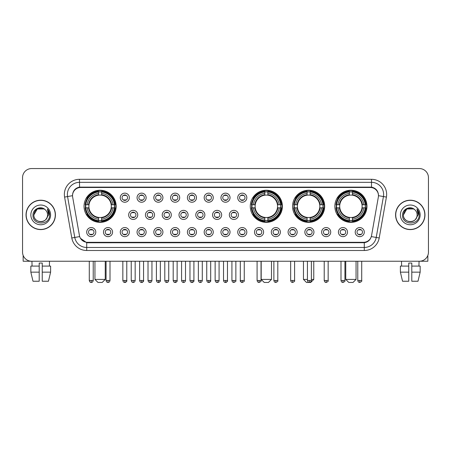 <?xml version="1.0" encoding="UTF-8"?>
<svg xmlns="http://www.w3.org/2000/svg" width="451" height="451" viewBox="0 0 451 451"><rect width="100%" height="100%" fill="white"/><g stroke="black" fill="none" stroke-linecap="round" stroke-linejoin="round"><path stroke-width="0.68" d="M250.277 206.293A16.056 16.056 0 0 0 266.332 222.349A16.056 16.056 0 0 0 282.388 206.293A16.056 16.056 0 0 0 266.332 190.243A16.056 16.056 0 0 0 250.277 206.293M292.564 206.293A16.056 16.056 0 0 0 308.619 222.349A16.056 16.056 0 0 0 324.675 206.293A16.056 16.056 0 0 0 308.619 190.243A16.056 16.056 0 0 0 292.564 206.293M334.851 206.293A16.056 16.056 0 0 0 350.906 222.349A16.056 16.056 0 0 0 366.962 206.293A16.056 16.056 0 0 0 350.906 190.243A16.056 16.056 0 0 0 334.851 206.293M84.038 206.293A16.056 16.056 0 0 0 100.094 222.349A16.056 16.056 0 0 0 116.149 206.293A16.056 16.056 0 0 0 100.094 190.243A16.056 16.056 0 0 0 84.038 206.293M112.575 232.102A4.544 4.544 0 0 1 108.031 236.645A4.544 4.544 0 0 1 103.488 232.102A4.544 4.544 0 0 1 108.031 227.558A4.544 4.544 0 0 1 112.575 232.102M105.303 232.102A2.729 2.729 0 0 0 108.031 234.83A2.729 2.729 0 0 0 110.76 232.102A2.729 2.729 0 0 0 108.031 229.379A2.729 2.729 0 0 0 105.303 232.102M129.358 232.102A4.544 4.544 0 0 1 124.814 236.645A4.544 4.544 0 0 1 120.27 232.102A4.544 4.544 0 0 1 124.814 227.558A4.544 4.544 0 0 1 129.358 232.102M122.086 232.102A2.729 2.729 0 0 0 124.814 234.83A2.729 2.729 0 0 0 127.537 232.102A2.729 2.729 0 0 0 124.814 229.379A2.729 2.729 0 0 0 122.086 232.102M146.135 232.102A4.544 4.544 0 0 1 141.591 236.645A4.544 4.544 0 0 1 137.048 232.102A4.544 4.544 0 0 1 141.591 227.558A4.544 4.544 0 0 1 146.135 232.102M138.869 232.102A2.729 2.729 0 0 0 141.591 234.83A2.729 2.729 0 0 0 144.32 232.102A2.729 2.729 0 0 0 141.591 229.379A2.729 2.729 0 0 0 138.869 232.102M162.918 232.102A4.544 4.544 0 0 1 158.374 236.645A4.544 4.544 0 0 1 153.83 232.102A4.544 4.544 0 0 1 158.374 227.558A4.544 4.544 0 0 1 162.918 232.102M155.651 232.102A2.729 2.729 0 0 0 158.374 234.83A2.729 2.729 0 0 0 161.103 232.102A2.729 2.729 0 0 0 158.374 229.379A2.729 2.729 0 0 0 155.651 232.102M179.701 232.102A4.544 4.544 0 0 1 175.157 236.645A4.544 4.544 0 0 1 170.613 232.102A4.544 4.544 0 0 1 175.157 227.558A4.544 4.544 0 0 1 179.701 232.102M172.429 232.102A2.729 2.729 0 0 0 175.157 234.83A2.729 2.729 0 0 0 177.88 232.102A2.729 2.729 0 0 0 175.157 229.379A2.729 2.729 0 0 0 172.429 232.102M196.484 232.102A4.544 4.544 0 0 1 191.94 236.645A4.544 4.544 0 0 1 187.396 232.102A4.544 4.544 0 0 1 191.94 227.558A4.544 4.544 0 0 1 196.484 232.102M189.211 232.102A2.729 2.729 0 0 0 191.94 234.83A2.729 2.729 0 0 0 194.663 232.102A2.729 2.729 0 0 0 191.94 229.379A2.729 2.729 0 0 0 189.211 232.102M213.261 232.102A4.544 4.544 0 0 1 208.717 236.645A4.544 4.544 0 0 1 204.173 232.102A4.544 4.544 0 0 1 208.717 227.558A4.544 4.544 0 0 1 213.261 232.102M205.994 232.102A2.729 2.729 0 0 0 208.717 234.83A2.729 2.729 0 0 0 211.446 232.102A2.729 2.729 0 0 0 208.717 229.379A2.729 2.729 0 0 0 205.994 232.102M230.044 232.102A4.544 4.544 0 0 1 225.5 236.645A4.544 4.544 0 0 1 220.956 232.102A4.544 4.544 0 0 1 225.5 227.558A4.544 4.544 0 0 1 230.044 232.102M222.771 232.102A2.729 2.729 0 0 0 225.5 234.83A2.729 2.729 0 0 0 228.229 232.102A2.729 2.729 0 0 0 225.5 229.379A2.729 2.729 0 0 0 222.771 232.102M246.827 232.102A4.544 4.544 0 0 1 242.283 236.645A4.544 4.544 0 0 1 237.739 232.102A4.544 4.544 0 0 1 242.283 227.558A4.544 4.544 0 0 1 246.827 232.102M239.554 232.102A2.729 2.729 0 0 0 242.283 234.83A2.729 2.729 0 0 0 245.006 232.102A2.729 2.729 0 0 0 242.283 229.379A2.729 2.729 0 0 0 239.554 232.102M263.604 232.102A4.544 4.544 0 0 1 259.06 236.645A4.544 4.544 0 0 1 254.516 232.102A4.544 4.544 0 0 1 259.06 227.558A4.544 4.544 0 0 1 263.604 232.102M256.337 232.102A2.729 2.729 0 0 0 259.06 234.83A2.729 2.729 0 0 0 261.789 232.102A2.729 2.729 0 0 0 259.06 229.379A2.729 2.729 0 0 0 256.337 232.102M280.387 232.102A4.544 4.544 0 0 1 275.843 236.645A4.544 4.544 0 0 1 271.299 232.102A4.544 4.544 0 0 1 275.843 227.558A4.544 4.544 0 0 1 280.387 232.102M273.12 232.102A2.729 2.729 0 0 0 275.843 234.83A2.729 2.729 0 0 0 278.571 232.102A2.729 2.729 0 0 0 275.843 229.379A2.729 2.729 0 0 0 273.12 232.102M297.17 232.102A4.544 4.544 0 0 1 292.626 236.645A4.544 4.544 0 0 1 288.082 232.102A4.544 4.544 0 0 1 292.626 227.558A4.544 4.544 0 0 1 297.17 232.102M289.897 232.102A2.729 2.729 0 0 0 292.626 234.83A2.729 2.729 0 0 0 295.349 232.102A2.729 2.729 0 0 0 292.626 229.379A2.729 2.729 0 0 0 289.897 232.102M313.952 232.102A4.544 4.544 0 0 1 309.409 236.645A4.544 4.544 0 0 1 304.865 232.102A4.544 4.544 0 0 1 309.409 227.558A4.544 4.544 0 0 1 313.952 232.102M306.68 232.102A2.729 2.729 0 0 0 309.409 234.83A2.729 2.729 0 0 0 312.131 232.102A2.729 2.729 0 0 0 309.409 229.379A2.729 2.729 0 0 0 306.68 232.102M330.73 232.102A4.544 4.544 0 0 1 326.186 236.645A4.544 4.544 0 0 1 321.642 232.102A4.544 4.544 0 0 1 326.186 227.558A4.544 4.544 0 0 1 330.73 232.102M323.463 232.102A2.729 2.729 0 0 0 326.186 234.83A2.729 2.729 0 0 0 328.914 232.102A2.729 2.729 0 0 0 326.186 229.379A2.729 2.729 0 0 0 323.463 232.102M347.512 232.102A4.544 4.544 0 0 1 342.969 236.645A4.544 4.544 0 0 1 338.425 232.102A4.544 4.544 0 0 1 342.969 227.558A4.544 4.544 0 0 1 347.512 232.102M340.24 232.102A2.729 2.729 0 0 0 342.969 234.83A2.729 2.729 0 0 0 345.697 232.102A2.729 2.729 0 0 0 342.969 229.379A2.729 2.729 0 0 0 340.24 232.102M364.295 232.102A4.544 4.544 0 0 1 359.751 236.645A4.544 4.544 0 0 1 355.208 232.102A4.544 4.544 0 0 1 359.751 227.558A4.544 4.544 0 0 1 364.295 232.102M357.023 232.102A2.729 2.729 0 0 0 359.751 234.83A2.729 2.729 0 0 0 362.474 232.102A2.729 2.729 0 0 0 359.751 229.379A2.729 2.729 0 0 0 357.023 232.102M95.792 232.102A4.544 4.544 0 0 1 91.249 236.645A4.544 4.544 0 0 1 86.705 232.102A4.544 4.544 0 0 1 91.249 227.558A4.544 4.544 0 0 1 95.792 232.102M88.526 232.102A2.729 2.729 0 0 0 91.249 234.83A2.729 2.729 0 0 0 93.977 232.102A2.729 2.729 0 0 0 91.249 229.379A2.729 2.729 0 0 0 88.526 232.102M137.747 214.896A4.544 4.544 0 0 1 133.203 219.44A4.544 4.544 0 0 1 128.659 214.896A4.544 4.544 0 0 1 133.203 210.352A4.544 4.544 0 0 1 137.747 214.896M130.474 214.896A2.729 2.729 0 0 0 133.203 217.624A2.729 2.729 0 0 0 135.931 214.896A2.729 2.729 0 0 0 133.203 212.173A2.729 2.729 0 0 0 130.474 214.896M154.53 214.896A4.544 4.544 0 0 1 149.986 219.44A4.544 4.544 0 0 1 145.442 214.896A4.544 4.544 0 0 1 149.986 210.352A4.544 4.544 0 0 1 154.53 214.896M147.257 214.896A2.729 2.729 0 0 0 149.986 217.624A2.729 2.729 0 0 0 152.709 214.896A2.729 2.729 0 0 0 149.986 212.173A2.729 2.729 0 0 0 147.257 214.896M171.307 214.896A4.544 4.544 0 0 1 166.763 219.44A4.544 4.544 0 0 1 162.225 214.896A4.544 4.544 0 0 1 166.763 210.352A4.544 4.544 0 0 1 171.307 214.896M164.04 214.896A2.729 2.729 0 0 0 166.763 217.624A2.729 2.729 0 0 0 169.491 214.896A2.729 2.729 0 0 0 166.763 212.173A2.729 2.729 0 0 0 164.04 214.896M188.09 214.896A4.544 4.544 0 0 1 183.546 219.44A4.544 4.544 0 0 1 179.002 214.896A4.544 4.544 0 0 1 183.546 210.352A4.544 4.544 0 0 1 188.09 214.896M180.823 214.896A2.729 2.729 0 0 0 183.546 217.624A2.729 2.729 0 0 0 186.274 214.896A2.729 2.729 0 0 0 183.546 212.173A2.729 2.729 0 0 0 180.823 214.896M204.872 214.896A4.544 4.544 0 0 1 200.329 219.44A4.544 4.544 0 0 1 195.785 214.896A4.544 4.544 0 0 1 200.329 210.352A4.544 4.544 0 0 1 204.872 214.896M197.6 214.896A2.729 2.729 0 0 0 200.329 217.624A2.729 2.729 0 0 0 203.057 214.896A2.729 2.729 0 0 0 200.329 212.173A2.729 2.729 0 0 0 197.6 214.896M221.655 214.896A4.544 4.544 0 0 1 217.111 219.44A4.544 4.544 0 0 1 212.568 214.896A4.544 4.544 0 0 1 217.111 210.352A4.544 4.544 0 0 1 221.655 214.896M214.383 214.896A2.729 2.729 0 0 0 217.111 217.624A2.729 2.729 0 0 0 219.834 214.896A2.729 2.729 0 0 0 217.111 212.173A2.729 2.729 0 0 0 214.383 214.896M238.432 214.896A4.544 4.544 0 0 1 233.889 219.44A4.544 4.544 0 0 1 229.345 214.896A4.544 4.544 0 0 1 233.889 210.352A4.544 4.544 0 0 1 238.432 214.896M231.166 214.896A2.729 2.729 0 0 0 233.889 217.624A2.729 2.729 0 0 0 236.617 214.896A2.729 2.729 0 0 0 233.889 212.173A2.729 2.729 0 0 0 231.166 214.896M129.358 197.69A4.544 4.544 0 0 1 124.814 202.234A4.544 4.544 0 0 1 120.27 197.69A4.544 4.544 0 0 1 124.814 193.146A4.544 4.544 0 0 1 129.358 197.69M122.086 197.69A2.729 2.729 0 0 0 124.814 200.419A2.729 2.729 0 0 0 127.537 197.69A2.729 2.729 0 0 0 124.814 194.967A2.729 2.729 0 0 0 122.086 197.69M146.135 197.69A4.544 4.544 0 0 1 141.591 202.234A4.544 4.544 0 0 1 137.048 197.69A4.544 4.544 0 0 1 141.591 193.146A4.544 4.544 0 0 1 146.135 197.69M138.869 197.69A2.729 2.729 0 0 0 141.591 200.419A2.729 2.729 0 0 0 144.32 197.69A2.729 2.729 0 0 0 141.591 194.967A2.729 2.729 0 0 0 138.869 197.69M162.918 197.69A4.544 4.544 0 0 1 158.374 202.234A4.544 4.544 0 0 1 153.83 197.69A4.544 4.544 0 0 1 158.374 193.146A4.544 4.544 0 0 1 162.918 197.69M155.651 197.69A2.729 2.729 0 0 0 158.374 200.419A2.729 2.729 0 0 0 161.103 197.69A2.729 2.729 0 0 0 158.374 194.967A2.729 2.729 0 0 0 155.651 197.69M179.701 197.69A4.544 4.544 0 0 1 175.157 202.234A4.544 4.544 0 0 1 170.613 197.69A4.544 4.544 0 0 1 175.157 193.146A4.544 4.544 0 0 1 179.701 197.69M172.429 197.69A2.729 2.729 0 0 0 175.157 200.419A2.729 2.729 0 0 0 177.88 197.69A2.729 2.729 0 0 0 175.157 194.967A2.729 2.729 0 0 0 172.429 197.69M196.484 197.69A4.544 4.544 0 0 1 191.94 202.234A4.544 4.544 0 0 1 187.396 197.69A4.544 4.544 0 0 1 191.94 193.146A4.544 4.544 0 0 1 196.484 197.69M189.211 197.69A2.729 2.729 0 0 0 191.94 200.419A2.729 2.729 0 0 0 194.663 197.69A2.729 2.729 0 0 0 191.94 194.967A2.729 2.729 0 0 0 189.211 197.69M213.261 197.69A4.544 4.544 0 0 1 208.717 202.234A4.544 4.544 0 0 1 204.173 197.69A4.544 4.544 0 0 1 208.717 193.146A4.544 4.544 0 0 1 213.261 197.69M205.994 197.69A2.729 2.729 0 0 0 208.717 200.419A2.729 2.729 0 0 0 211.446 197.69A2.729 2.729 0 0 0 208.717 194.967A2.729 2.729 0 0 0 205.994 197.69M230.044 197.69A4.544 4.544 0 0 1 225.5 202.234A4.544 4.544 0 0 1 220.956 197.69A4.544 4.544 0 0 1 225.5 193.146A4.544 4.544 0 0 1 230.044 197.69M222.771 197.69A2.729 2.729 0 0 0 225.5 200.419A2.729 2.729 0 0 0 228.229 197.69A2.729 2.729 0 0 0 225.5 194.967A2.729 2.729 0 0 0 222.771 197.69M246.827 197.69A4.544 4.544 0 0 1 242.283 202.234A4.544 4.544 0 0 1 237.739 197.69A4.544 4.544 0 0 1 242.283 193.146A4.544 4.544 0 0 1 246.827 197.69M239.554 197.69A2.729 2.729 0 0 0 242.283 200.419A2.729 2.729 0 0 0 245.006 197.69A2.729 2.729 0 0 0 242.283 194.967A2.729 2.729 0 0 0 239.554 197.69M72.656 197.081A8.18 8.18 0 0 1 80.706 187.486L370.294 187.486A8.18 8.18 0 0 1 378.344 197.081L371.562 235.552A8.18 8.18 0 0 1 363.506 242.311L87.494 242.311A8.18 8.18 0 0 1 79.438 235.552L72.656 197.081M85.481 207.81A14.691 14.691 0 0 1 85.481 204.782M336.294 207.81A14.691 14.691 0 0 1 336.294 204.782M294.007 207.81A14.691 14.691 0 0 1 294.007 204.782M251.72 207.81A14.691 14.691 0 0 1 251.72 204.782M26.034 214.896A14.691 14.691 0 0 0 40.725 229.587A14.691 14.691 0 0 0 55.417 214.896A14.691 14.691 0 0 0 40.725 200.205A14.691 14.691 0 0 0 26.034 214.896M395.583 214.896A14.691 14.691 0 0 0 410.275 229.587A14.691 14.691 0 0 0 424.966 214.896A14.691 14.691 0 0 0 410.275 200.205A14.691 14.691 0 0 0 395.583 214.896M72.566 194.454L72.543 195.678L72.566 194.454C73.197 190.423 75.509 187.982 79.494 187.12L371.506 187.12C375.486 187.977 377.797 190.418 378.434 194.454L378.457 195.678M79.494 179.306L371.506 179.306A15.148 15.148 0 0 1 386.417 197.081L379.206 237.976A15.148 15.148 0 0 1 364.29 250.491L86.71 250.491A15.148 15.148 0 0 1 71.794 237.976L64.583 197.081A15.148 15.148 0 0 1 79.494 179.306L79.494 182.334L371.506 182.334A12.115 12.115 0 0 1 383.435 196.557L376.224 237.446A12.115 12.115 0 0 1 364.29 247.464L86.71 247.464A12.115 12.115 0 0 1 74.776 237.446L67.565 196.557A12.115 12.115 0 0 1 79.494 182.334L79.562 187.109M74.748 189.606L76.924 187.96M76.997 187.92L79.111 187.188M364.29 250.491L364.29 242.711C367.892 242.114 370.22 240.067 371.28 236.578C370.226 240.067 367.898 242.108 364.29 242.711L87.652 242.768L86.71 242.711L80.329 238.224M377.65 191.647L378.434 194.454M428.45 177.638A9.088 9.088 0 0 0 419.362 168.556L31.638 168.556A9.088 9.088 0 0 0 22.55 177.638L22.55 252.154A9.088 9.088 0 0 0 31.638 261.242L419.362 261.242A9.088 9.088 0 0 0 428.45 252.154L428.45 177.638L428.45 252.154M371.314 236.583L376.224 237.446L383.435 196.557L386.417 197.081M22.55 177.638L22.55 252.154M419.362 168.556L31.638 168.556M31.638 261.242L419.362 261.242M55.264 214.896A14.539 14.539 0 0 0 40.725 200.357A14.539 14.539 0 0 0 26.186 214.896A14.539 14.539 0 0 0 40.725 229.441A14.539 14.539 0 0 0 55.264 214.896M45.207 209.726A6.844 6.844 0 0 1 47.569 214.896C47.992 223.73 33.459 223.73 33.881 214.896L37.303 208.971L44.147 208.971L45.207 209.726C41.007 205.323 32.917 208.948 32.996 214.896C32.224 225.466 49.362 225.742 49.638 215.409L49.655 214.896C49.627 212.652 48.883 210.679 47.411 208.982L48.59 214.896L45.968 219.299A6.844 6.844 0 0 0 47.569 214.896C47.992 223.73 33.459 223.73 33.881 214.896C34.547 209.98 37.365 207.759 42.343 208.244M45.968 219.299C42.338 224.209 33.521 221.069 33.881 214.896M30.848 214.896A9.877 9.877 0 0 0 40.725 224.773A9.877 9.877 0 0 0 50.602 214.896A9.877 9.877 0 0 0 40.725 205.025A9.877 9.877 0 0 0 30.848 214.896M47.479 209.055L49.649 215.155M23.153 255.418L23.153 261.242L58.292 261.242M30.843 266.09L30.843 272.15L32.996 281.238L30.843 272.15L30.843 266.09L39.209 266.09L39.209 263.063L42.242 263.063L42.242 266.09L50.608 266.09L50.608 272.15L48.454 281.238L50.608 272.15L42.242 272.15L42.242 266.09L42.242 281.238L48.454 281.238M49.509 261.242L49.379 266.09M39.209 266.09L39.209 281.238L32.996 281.238M30.843 272.15L39.209 272.15M31.942 261.242L32.072 266.09M424.814 214.896A14.539 14.539 0 0 0 410.275 200.357A14.539 14.539 0 0 0 395.736 214.896A14.539 14.539 0 0 0 410.275 229.441A14.539 14.539 0 0 0 424.814 214.896M414.762 209.726A6.844 6.844 0 0 1 417.119 214.896C417.541 223.73 403.008 223.73 403.431 214.896L406.853 208.971L413.697 208.971L414.762 209.726C410.557 205.323 402.472 208.948 402.546 214.896C401.779 225.466 418.911 225.742 419.188 215.409L419.204 214.896C419.176 212.652 418.432 210.679 416.961 208.982L418.145 214.896L415.523 219.299A6.844 6.844 0 0 0 417.119 214.896C417.541 223.73 403.008 223.73 403.431 214.896C404.096 209.98 406.915 207.759 411.893 208.244M415.523 219.299C411.887 224.209 403.076 221.069 403.431 214.896M400.398 214.896A9.877 9.877 0 0 0 410.275 224.773A9.877 9.877 0 0 0 420.152 214.896A9.877 9.877 0 0 0 410.275 205.025A9.877 9.877 0 0 0 400.398 214.896M417.028 209.055L419.199 215.155M102.214 282.444L97.974 282.444L94.947 279.417L105.246 279.417L102.214 282.444M101.61 220.635L101.61 221.244A15.024 15.024 0 0 0 115.044 207.81L114.436 207.81A14.421 14.421 0 0 1 101.61 220.635L101.61 219.231A13.023 13.023 0 0 0 113.032 207.81L111.2 207.81A11.207 11.207 0 0 0 101.61 195.193L101.61 191.957A14.421 14.421 0 0 1 114.436 204.782L115.044 204.782A15.024 15.024 0 0 0 101.61 191.348L101.61 191.957M85.758 207.81L85.149 207.81A15.024 15.024 0 0 0 98.583 221.244L98.583 220.635A14.421 14.421 0 0 1 85.758 207.81L87.156 207.81A13.023 13.023 0 0 0 98.583 219.231L98.583 217.399A11.207 11.207 0 0 0 111.2 207.81L111.645 207.81A11.653 11.653 0 0 1 101.61 217.85L101.61 219.231M98.583 191.957L98.583 191.348A15.024 15.024 0 0 0 85.149 204.782L85.758 204.782A14.421 14.421 0 0 1 98.583 191.957L98.583 193.361A13.023 13.023 0 0 0 87.156 204.782L88.988 204.782A11.207 11.207 0 0 0 98.583 217.399L98.583 217.85A11.653 11.653 0 0 1 88.543 207.81L87.156 207.81M85.786 207.81A14.387 14.387 0 0 1 85.786 204.782M101.61 191.985A14.387 14.387 0 0 0 98.583 191.985M114.402 204.782A14.387 14.387 0 0 1 114.402 207.81M114.436 204.782L113.032 204.782A13.023 13.023 0 0 0 101.61 193.361M113.032 207.81L114.436 207.81M98.583 219.231L98.583 220.635M111.2 204.782L113.032 204.782M111.2 207.81A11.207 11.207 0 0 1 101.61 217.399L101.61 217.85M98.583 217.399A11.207 11.207 0 0 1 88.988 207.81L88.543 207.81M101.61 220.601A14.387 14.387 0 0 1 98.583 220.601M87.156 204.782L85.758 204.782M98.583 195.17L98.583 193.361M101.61 195.193A11.207 11.207 0 0 0 88.988 204.782L88.543 204.782A11.653 11.653 0 0 1 98.583 194.742M101.61 195.17L101.61 194.742A11.653 11.653 0 0 1 111.645 204.782M87.494 198.119L86.631 198.119A15.751 15.751 0 0 1 115.845 206.293A15.751 15.751 0 0 1 86.631 214.473L87.494 214.473M268.452 282.444L264.213 282.444L261.185 279.417L271.479 279.417L268.452 282.444M267.849 220.635L267.849 221.244A15.024 15.024 0 0 0 281.277 207.81L280.669 207.81A14.421 14.421 0 0 1 267.849 220.635L267.849 219.231A13.023 13.023 0 0 0 279.27 207.81L277.438 207.81A11.207 11.207 0 0 0 267.849 195.193L267.849 191.957A14.421 14.421 0 0 1 280.669 204.782L281.277 204.782A15.024 15.024 0 0 0 267.849 191.348L267.849 191.957M251.996 207.81L251.382 207.81A15.024 15.024 0 0 0 264.816 221.244L264.816 220.635A14.421 14.421 0 0 1 251.996 207.81L253.394 207.81A13.023 13.023 0 0 0 264.816 219.231L264.816 217.399A11.207 11.207 0 0 0 277.438 207.81L277.884 207.81A11.653 11.653 0 0 1 267.849 217.85L267.849 219.231M264.816 191.957L264.816 191.348A15.024 15.024 0 0 0 251.382 204.782L251.996 204.782A14.421 14.421 0 0 1 264.816 191.957L264.816 193.361A13.023 13.023 0 0 0 253.394 204.782L255.227 204.782A11.207 11.207 0 0 0 264.816 217.399L264.816 217.85A11.653 11.653 0 0 1 254.781 207.81L253.394 207.81M252.024 207.81A14.387 14.387 0 0 1 252.024 204.782M267.849 191.985A14.387 14.387 0 0 0 264.816 191.985M280.64 204.782A14.387 14.387 0 0 1 280.64 207.81M280.669 204.782L279.27 204.782A13.023 13.023 0 0 0 267.849 193.361M279.27 207.81L280.669 207.81M264.816 219.231L264.816 220.635M277.438 204.782L279.27 204.782M277.438 207.81A11.207 11.207 0 0 1 267.849 217.399L267.849 217.85M264.816 217.399A11.207 11.207 0 0 1 255.227 207.81L254.781 207.81M267.849 220.601A14.387 14.387 0 0 1 264.816 220.601M253.394 204.782L251.996 204.782M264.816 195.17L264.816 193.361M267.849 195.193A11.207 11.207 0 0 0 255.227 204.782L254.781 204.782A11.653 11.653 0 0 1 264.816 194.742M267.849 195.17L267.849 194.742A11.653 11.653 0 0 1 277.884 204.782M253.727 198.119L252.87 198.119A15.751 15.751 0 0 1 282.084 206.293A15.751 15.751 0 0 1 252.87 214.473L253.727 214.473M311.376 279.417L313.766 279.417L310.739 282.444L306.5 282.444L303.467 279.417L307.435 279.417M310.136 220.635L310.136 221.244A15.024 15.024 0 0 0 323.564 207.81L322.955 207.81A14.421 14.421 0 0 1 310.136 220.635L310.136 219.231A13.023 13.023 0 0 0 321.557 207.81L319.725 207.81A11.207 11.207 0 0 0 310.136 195.193L310.136 191.957A14.421 14.421 0 0 1 322.955 204.782L323.564 204.782A15.024 15.024 0 0 0 310.136 191.348L310.136 191.957M294.277 207.81L293.669 207.81A15.024 15.024 0 0 0 307.103 221.244L307.103 220.635A14.421 14.421 0 0 1 294.277 207.81L295.681 207.81A13.023 13.023 0 0 0 307.103 219.231L307.103 217.399A11.207 11.207 0 0 0 319.725 207.81L320.171 207.81A11.653 11.653 0 0 1 310.136 217.85L310.136 219.231M307.103 191.957L307.103 191.348A15.024 15.024 0 0 0 293.669 204.782L294.277 204.782A14.421 14.421 0 0 1 307.103 191.957L307.103 193.361A13.023 13.023 0 0 0 295.681 204.782L297.513 204.782A11.207 11.207 0 0 0 307.103 217.399L307.103 217.85A11.653 11.653 0 0 1 297.068 207.81L295.681 207.81M294.311 207.81A14.387 14.387 0 0 1 294.311 204.782M310.136 191.985A14.387 14.387 0 0 0 307.103 191.985M322.927 204.782A14.387 14.387 0 0 1 322.927 207.81M322.955 204.782L321.557 204.782A13.023 13.023 0 0 0 310.136 193.361M321.557 207.81L322.955 207.81M307.103 219.231L307.103 220.635M319.725 204.782L321.557 204.782M319.725 207.81A11.207 11.207 0 0 1 310.136 217.399L310.136 217.85M307.103 217.399A11.207 11.207 0 0 1 297.513 207.81L297.068 207.81M310.136 220.601A14.387 14.387 0 0 1 307.103 220.601M295.681 204.782L294.277 204.782M307.103 195.17L307.103 193.361M310.136 195.193A11.207 11.207 0 0 0 297.513 204.782L297.068 204.782A11.653 11.653 0 0 1 307.103 194.742M310.136 195.17L310.136 194.742A11.653 11.653 0 0 1 320.171 204.782M296.014 198.119L295.157 198.119A15.751 15.751 0 0 1 324.37 206.293A15.751 15.751 0 0 1 295.157 214.473L296.014 214.473M353.026 282.444L348.786 282.444L345.754 279.417L356.053 279.417L353.026 282.444M352.417 220.635L352.417 221.244A15.024 15.024 0 0 0 365.851 207.81L365.242 207.81A14.421 14.421 0 0 1 352.417 220.635L352.417 219.231A13.023 13.023 0 0 0 363.844 207.81L362.012 207.81A11.207 11.207 0 0 0 352.417 195.193L352.417 191.957A14.421 14.421 0 0 1 365.242 204.782L365.851 204.782A15.024 15.024 0 0 0 352.417 191.348L352.417 191.957M336.564 207.81L335.956 207.81A15.024 15.024 0 0 0 349.39 221.244L349.39 220.635A14.421 14.421 0 0 1 336.564 207.81L337.968 207.81A13.023 13.023 0 0 0 349.39 219.231L349.39 217.399A11.207 11.207 0 0 0 362.012 207.81L362.457 207.81A11.653 11.653 0 0 1 352.417 217.85L352.417 219.231M349.39 191.957L349.39 191.348A15.024 15.024 0 0 0 335.956 204.782L336.564 204.782A14.421 14.421 0 0 1 349.39 191.957L349.39 193.361A13.023 13.023 0 0 0 337.968 204.782L339.8 204.782A11.207 11.207 0 0 0 349.39 217.399L349.39 217.85A11.653 11.653 0 0 1 339.355 207.81L337.968 207.81M336.598 207.81A14.387 14.387 0 0 1 336.598 204.782M352.417 191.985A14.387 14.387 0 0 0 349.39 191.985M365.214 204.782A14.387 14.387 0 0 1 365.214 207.81M365.242 204.782L363.844 204.782A13.023 13.023 0 0 0 352.417 193.361M363.844 207.81L365.242 207.81M349.39 219.231L349.39 220.635M362.012 204.782L363.844 204.782M362.012 207.81A11.207 11.207 0 0 1 352.417 217.399L352.417 217.85M349.39 217.399A11.207 11.207 0 0 1 339.8 207.81L339.355 207.81M352.417 220.601A14.387 14.387 0 0 1 349.39 220.601M337.968 204.782L336.564 204.782M349.39 195.17L349.39 193.361M352.417 195.193A11.207 11.207 0 0 0 339.8 204.782L339.355 204.782A11.653 11.653 0 0 1 349.39 194.742M352.417 195.17L352.417 194.742A11.653 11.653 0 0 1 362.457 204.782M338.301 198.119L337.444 198.119A15.751 15.751 0 0 1 366.657 206.293A15.751 15.751 0 0 1 337.444 214.473L338.301 214.473M123.907 200.261L123.907 199.832A2.323 2.323 0 0 0 125.722 199.832L125.722 200.261M125.722 195.125L125.722 195.554A2.323 2.323 0 0 0 123.907 195.554L123.907 195.125M140.684 200.261L140.684 199.832A2.323 2.323 0 0 0 142.505 199.832L142.505 200.261M142.505 195.125L142.505 195.554A2.323 2.323 0 0 0 140.684 195.554L140.684 195.125M157.467 200.261L157.467 199.832A2.323 2.323 0 0 0 159.282 199.832L159.282 200.261M159.282 195.125L159.282 195.554A2.323 2.323 0 0 0 157.467 195.554L157.467 195.125M174.249 200.261L174.249 199.832A2.323 2.323 0 0 0 176.065 199.832L176.065 200.261M176.065 195.125L176.065 195.554A2.323 2.323 0 0 0 174.249 195.554L174.249 195.125M191.027 200.261L191.027 199.832A2.323 2.323 0 0 0 192.848 199.832L192.848 200.261M192.848 195.125L192.848 195.554A2.323 2.323 0 0 0 191.027 195.554L191.027 195.125M207.81 200.261L207.81 199.832A2.323 2.323 0 0 0 209.625 199.832L209.625 200.261M209.625 195.125L209.625 195.554A2.323 2.323 0 0 0 207.81 195.554L207.81 195.125M224.592 200.261L224.592 199.832A2.323 2.323 0 0 0 226.408 199.832L226.408 200.261M226.408 195.125L226.408 195.554A2.323 2.323 0 0 0 224.592 195.554L224.592 195.125M241.375 200.261L241.375 199.832A2.323 2.323 0 0 0 243.19 199.832L243.19 200.261M243.19 195.125L243.19 195.554A2.323 2.323 0 0 0 241.375 195.554L241.375 195.125M132.295 217.467L132.295 217.038A2.323 2.323 0 0 0 134.11 217.038L134.11 217.467M134.11 212.325L134.11 212.759A2.323 2.323 0 0 0 132.295 212.759L132.295 212.325M149.078 217.467L149.078 217.038A2.323 2.323 0 0 0 150.893 217.038L150.893 217.467M150.893 212.325L150.893 212.759A2.323 2.323 0 0 0 149.078 212.759L149.078 212.325M165.855 217.467L165.855 217.038A2.323 2.323 0 0 0 167.676 217.038L167.676 217.467M167.676 212.325L167.676 212.759A2.323 2.323 0 0 0 165.855 212.759L165.855 212.325M182.638 217.467L182.638 217.038A2.323 2.323 0 0 0 184.453 217.038L184.453 217.467M184.453 212.325L184.453 212.759A2.323 2.323 0 0 0 182.638 212.759L182.638 212.325M199.421 217.467L199.421 217.038A2.323 2.323 0 0 0 201.236 217.038L201.236 217.467M201.236 212.325L201.236 212.759A2.323 2.323 0 0 0 199.421 212.759L199.421 212.325M216.198 217.467L216.198 217.038A2.323 2.323 0 0 0 218.019 217.038L218.019 217.467M218.019 212.325L218.019 212.759A2.323 2.323 0 0 0 216.198 212.759L216.198 212.325M232.981 217.467L232.981 217.038A2.323 2.323 0 0 0 234.802 217.038L234.802 217.467M234.802 212.325L234.802 212.759A2.323 2.323 0 0 0 232.981 212.759L232.981 212.325M90.341 234.672L90.341 234.244A2.323 2.323 0 0 0 92.156 234.244L92.156 234.672M92.156 229.531L92.156 229.965A2.323 2.323 0 0 0 90.341 229.965L90.341 229.531M427.847 255.418L427.847 261.242L392.708 261.242M400.392 266.09L400.392 272.15L402.546 281.238L400.392 272.15L400.392 266.09L408.758 266.09L408.758 263.063L411.791 263.063L411.791 266.09L420.157 266.09L420.157 272.15L418.004 281.238L420.157 272.15L411.791 272.15L411.791 266.09M419.058 261.242L418.928 266.09M408.758 266.09L408.758 281.238L402.546 281.238M400.392 272.15L408.758 272.15M418.004 281.238L411.791 281.238L411.791 272.15M401.491 261.242L401.621 266.09M107.124 234.672L107.124 234.244A2.323 2.323 0 0 0 108.939 234.244L108.939 234.672M108.939 229.531L108.939 229.965A2.323 2.323 0 0 0 107.124 229.965L107.124 229.531M123.907 234.672L123.907 234.244A2.323 2.323 0 0 0 125.722 234.244L125.722 234.672M125.722 229.531L125.722 229.965A2.323 2.323 0 0 0 123.907 229.965L123.907 229.531M140.684 234.672L140.684 234.244A2.323 2.323 0 0 0 142.505 234.244L142.505 234.672M142.505 229.531L142.505 229.965A2.323 2.323 0 0 0 140.684 229.965L140.684 229.531M157.467 234.672L157.467 234.244A2.323 2.323 0 0 0 159.282 234.244L159.282 234.672M159.282 229.531L159.282 229.965A2.323 2.323 0 0 0 157.467 229.965L157.467 229.531M174.249 234.672L174.249 234.244A2.323 2.323 0 0 0 176.065 234.244L176.065 234.672M176.065 229.531L176.065 229.965A2.323 2.323 0 0 0 174.249 229.965L174.249 229.531M191.027 234.672L191.027 234.244A2.323 2.323 0 0 0 192.848 234.244L192.848 234.672M192.848 229.531L192.848 229.965A2.323 2.323 0 0 0 191.027 229.965L191.027 229.531M207.81 234.672L207.81 234.244A2.323 2.323 0 0 0 209.625 234.244L209.625 234.672M209.625 229.531L209.625 229.965A2.323 2.323 0 0 0 207.81 229.965L207.81 229.531M224.592 234.672L224.592 234.244A2.323 2.323 0 0 0 226.408 234.244L226.408 234.672M226.408 229.531L226.408 229.965A2.323 2.323 0 0 0 224.592 229.965L224.592 229.531M241.375 234.672L241.375 234.244A2.323 2.323 0 0 0 243.19 234.244L243.19 234.672M243.19 229.531L243.19 229.965A2.323 2.323 0 0 0 241.375 229.965L241.375 229.531M258.152 234.672L258.152 234.244A2.323 2.323 0 0 0 259.973 234.244L259.973 234.672M259.973 229.531L259.973 229.965A2.323 2.323 0 0 0 258.152 229.965L258.152 229.531M274.935 234.672L274.935 234.244A2.323 2.323 0 0 0 276.751 234.244L276.751 234.672M276.751 229.531L276.751 229.965A2.323 2.323 0 0 0 274.935 229.965L274.935 229.531M291.718 234.672L291.718 234.244A2.323 2.323 0 0 0 293.533 234.244L293.533 234.672M293.533 229.531L293.533 229.965A2.323 2.323 0 0 0 291.718 229.965L291.718 229.531M308.495 234.672L308.495 234.244A2.323 2.323 0 0 0 310.316 234.244L310.316 234.672M310.316 229.531L310.316 229.965A2.323 2.323 0 0 0 308.495 229.965L308.495 229.531M325.278 234.672L325.278 234.244A2.323 2.323 0 0 0 327.093 234.244L327.093 234.672M327.093 229.531L327.093 229.965A2.323 2.323 0 0 0 325.278 229.965L325.278 229.531M342.061 234.672L342.061 234.244A2.323 2.323 0 0 0 343.876 234.244L343.876 234.672M343.876 229.531L343.876 229.965A2.323 2.323 0 0 0 342.061 229.965L342.061 229.531M358.844 234.672L358.844 234.244A2.323 2.323 0 0 0 360.659 234.244L360.659 234.672M360.659 229.531L360.659 229.965A2.323 2.323 0 0 0 358.844 229.965L358.844 229.531M371.506 179.306L371.506 187.12M64.583 197.081L67.565 196.557A12.115 12.115 0 0 1 67.379 194.454M67.565 196.557L72.532 195.678M86.71 250.491L86.71 242.711M71.794 237.976L79.686 236.583M378.468 195.678L383.435 196.557M376.224 237.446L379.206 237.976M98.583 220.742A14.522 14.522 0 0 0 101.61 220.742M114.537 207.81A14.522 14.522 0 0 0 114.537 204.782M101.61 191.85A14.522 14.522 0 0 0 98.583 191.85M264.816 220.742A14.522 14.522 0 0 0 267.849 220.742M280.776 207.81A14.522 14.522 0 0 0 280.776 204.782M267.849 191.85A14.522 14.522 0 0 0 264.816 191.85M307.103 220.742A14.522 14.522 0 0 0 310.136 220.742M323.063 207.81A14.522 14.522 0 0 0 323.063 204.782M310.136 191.85A14.522 14.522 0 0 0 307.103 191.85M349.39 220.742A14.522 14.522 0 0 0 352.417 220.742M365.349 207.81A14.522 14.522 0 0 0 365.349 204.782M352.417 191.85A14.522 14.522 0 0 0 349.39 191.85M133.203 280.477L131.235 280.477C131.579 281.881 132.233 282.54 133.203 282.444L133.203 280.477L135.17 280.477L135.17 261.242M149.986 280.477L148.018 280.477C148.356 281.881 149.016 282.54 149.986 282.444L149.986 280.477L151.953 280.477L151.953 261.242M166.763 280.477L164.795 280.477C165.139 281.881 165.799 282.54 166.763 282.444L166.763 280.477L168.736 280.477L168.736 261.242M183.546 280.477L181.578 280.477C181.922 281.881 182.576 282.54 183.546 282.444L183.546 280.477L185.513 280.477L185.513 261.242M200.329 280.477L198.361 280.477C198.705 281.881 199.359 282.54 200.329 282.444L200.329 280.477L202.296 280.477L202.296 261.242M217.111 280.477L215.138 280.477C215.482 281.881 216.142 282.54 217.111 282.444L217.111 280.477L219.079 280.477L219.079 261.242M233.889 280.477L231.921 280.477C232.265 281.881 232.919 282.54 233.889 282.444L233.889 280.477L235.862 280.477L235.862 261.242M91.249 280.477L89.281 280.477C89.625 281.881 90.279 282.54 91.249 282.444L91.249 280.477L93.222 280.477L93.222 261.242M108.031 280.477L106.064 280.477C106.408 281.881 107.062 282.54 108.031 282.444L108.031 280.477L109.999 280.477L109.999 261.242M124.814 280.477L122.841 280.477C123.185 281.881 123.845 282.54 124.814 282.444L124.814 280.477L126.782 280.477C127.182 281.108 126.522 281.762 124.814 282.444C125.784 282.54 126.438 281.881 126.782 280.477L126.782 261.242M141.591 280.477L139.624 280.477C139.968 281.881 140.627 282.54 141.591 282.444L141.591 280.477L143.565 280.477C143.965 281.108 143.305 281.762 141.591 282.444C142.561 282.54 143.221 281.881 143.565 280.477L143.565 261.242M158.374 280.477L156.407 280.477C156.751 281.881 157.405 282.54 158.374 282.444L158.374 280.477L160.342 280.477C160.742 281.108 160.088 281.762 158.374 282.444C159.344 282.54 159.998 281.881 160.342 280.477L160.342 261.242M175.157 280.477L173.19 280.477C173.534 281.881 174.187 282.54 175.157 282.444L175.157 280.477L177.125 280.477C177.525 281.108 176.871 281.762 175.157 282.444C176.127 282.54 176.781 281.881 177.125 280.477L177.125 261.242M191.94 280.477L189.967 280.477C190.311 281.881 190.97 282.54 191.94 282.444L191.94 280.477L193.907 280.477C194.308 281.108 193.648 281.762 191.94 282.444C192.904 282.54 193.564 281.881 193.907 280.477L193.907 261.242M208.717 280.477L206.75 280.477C207.094 281.881 207.748 282.54 208.717 282.444L208.717 280.477L210.69 280.477C211.085 281.108 210.431 281.762 208.717 282.444C209.687 282.54 210.346 281.881 210.69 280.477L210.69 261.242M225.5 280.477L223.533 280.477L223.533 261.242L223.533 280.477C223.876 281.881 224.53 282.54 225.5 282.444L225.5 280.477L227.467 280.477C227.868 281.108 227.214 281.762 225.5 282.444C226.47 282.54 227.124 281.881 227.467 280.477L227.467 261.242M242.283 280.477L240.31 280.477C239.915 281.108 240.569 281.762 242.283 282.444L242.283 280.477L244.25 280.477L244.25 261.242M259.06 280.477L257.093 280.477C257.436 281.881 258.096 282.54 259.06 282.444L259.06 280.477L261.033 280.477L261.033 261.242M275.843 280.477L273.875 280.477C274.219 281.881 274.873 282.54 275.843 282.444L275.843 280.477L277.81 280.477L277.81 261.242M292.626 280.477L290.658 280.477C291.002 281.881 291.656 282.54 292.626 282.444L292.626 280.477L294.593 280.477L294.593 261.242M309.409 280.477L307.435 280.477C307.779 281.881 308.439 282.54 309.409 282.444L309.409 280.477L311.376 280.477L311.376 261.242M326.186 280.477L324.218 280.477C324.562 281.881 325.216 282.54 326.186 282.444L326.186 280.477L328.159 280.477L328.159 261.242M342.969 280.477L341.001 280.477C341.345 281.881 341.999 282.54 342.969 282.444L342.969 280.477L344.936 280.477L344.936 261.242M359.751 280.477L357.778 280.477C358.122 281.881 358.782 282.54 359.751 282.444L359.751 280.477L361.719 280.477L361.719 261.242M105.246 261.242L105.246 279.417M94.947 261.242L94.947 279.417M271.479 261.242L271.479 279.417M261.185 261.242L261.185 279.417M313.766 261.242L313.766 279.417M303.467 261.242L303.467 279.417M356.053 261.242L356.053 279.417M345.754 261.242L345.754 279.417M240.31 280.477L240.31 261.242L240.31 280.477C240.654 281.881 241.313 282.54 242.283 282.444C243.991 281.762 244.651 281.108 244.25 280.477M131.235 280.477L131.235 261.242M135.17 280.477C134.826 281.881 134.172 282.54 133.203 282.444M148.018 280.477L148.018 261.242M151.953 280.477C151.609 281.881 150.955 282.54 149.986 282.444M164.795 280.477L164.795 261.242M168.736 280.477C168.392 281.881 167.733 282.54 166.763 282.444M181.578 280.477L181.578 261.242M185.513 280.477C185.175 281.881 184.515 282.54 183.546 282.444M198.361 280.477L198.361 261.242M202.296 280.477C201.952 281.881 201.298 282.54 200.329 282.444M215.138 280.477L215.138 261.242M219.079 280.477C218.735 281.881 218.081 282.54 217.111 282.444M231.921 280.477L231.921 261.242M235.862 280.477C236.256 281.108 235.602 281.762 233.889 282.444M89.281 280.477L89.281 261.242M93.222 280.477C92.878 281.881 92.218 282.54 91.249 282.444M106.064 280.477L106.064 261.242M109.999 280.477C109.655 281.881 109.001 282.54 108.031 282.444M122.841 280.477L122.841 261.242M139.624 280.477L139.624 261.242M156.407 280.477L156.407 261.242M173.19 280.477L173.19 261.242M189.967 280.477L189.967 261.242M206.75 280.477L206.75 261.242M257.093 280.477L257.093 261.242M261.033 280.477C261.433 281.108 260.774 281.762 259.06 282.444M273.875 280.477L273.875 261.242M277.81 280.477C278.211 281.108 277.557 281.762 275.843 282.444M290.658 280.477L290.658 261.242M294.593 280.477C294.993 281.108 294.34 281.762 292.626 282.444M307.435 280.477L307.435 261.242M311.376 280.477C311.776 281.108 311.117 281.762 309.409 282.444M324.218 280.477L324.218 261.242M328.159 280.477C328.553 281.108 327.9 281.762 326.186 282.444M341.001 280.477L341.001 261.242M344.936 280.477C345.336 281.108 344.682 281.762 342.969 282.444M357.778 280.477L357.778 261.242M361.719 280.477C362.119 281.108 361.46 281.762 359.751 282.444"/></g></svg>

